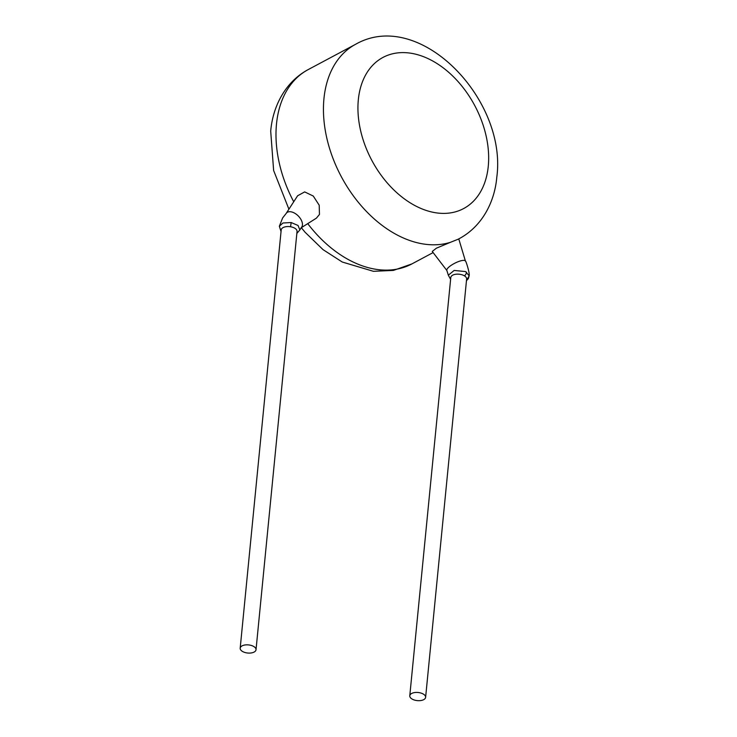 <?xml version="1.0" encoding="UTF-8"?>
<svg xmlns="http://www.w3.org/2000/svg" width="737" height="737" viewBox="0 0 737 737"><rect width="100%" height="100%" fill="white"/><g stroke="black" fill="none" stroke-linecap="round" stroke-linejoin="round"><path stroke-width="1.11" d="M299.848 229.935L301.286 227.622A10.401 6.062 -134.7 0 0 302.281 225.854A10.401 6.062 -134.7 0 0 295.261 213.537A10.401 6.062 -134.7 0 0 286.647 212.836L282.621 217.959L279.341 226.259L282.971 223.007L291.17 222.537L298.034 225.467L299.858 229.926L296.845 233.426M256.025 649.739L297.039 231.455A7.95 4.081 -174.4 0 0 290.562 226.756A7.95 4.081 -174.4 0 0 283.091 227.595A7.95 4.081 -174.4 0 0 281.202 229.898L240.188 648.192A7.95 4.081 -174.4 0 0 245.181 652.558A7.95 4.081 -174.4 0 0 254.136 652.052A7.95 4.081 -174.4 0 0 256.025 649.739A7.95 4.081 -174.4 0 0 251.031 645.372A7.95 4.081 -174.4 0 0 242.077 645.879A7.95 4.081 -174.4 0 0 240.188 648.192M446.935 270.59A10.401 2.847 -27.1 0 1 446.852 270.47L448.326 275.196L454.167 270.442L465.498 271.566L469.165 275.776L468.382 278.632L466.466 280.65L469.165 275.785C469.902 273.27 465.802 260.179 465.379 260.999A10.401 2.847 -27.1 0 1 465.434 261.138M409.781 695.783L450.795 277.49A7.95 4.081 5.6 0 1 452.675 275.177A7.95 4.081 5.6 0 1 464.457 275.868A7.95 4.081 5.6 0 1 466.622 279.047L425.618 697.331A7.95 4.081 5.6 0 1 423.729 699.643A7.95 4.081 5.6 0 1 414.774 700.15A7.95 4.081 5.6 0 1 409.781 695.783A7.95 4.081 5.6 0 1 411.661 693.471A7.95 4.081 5.6 0 1 420.624 692.964A7.95 4.081 5.6 0 1 425.618 697.331M301.018 227.89L316.403 218.143L319.453 214.467L319.204 205.208L313.271 196.042L304.667 191.906L297.647 195.747M446.852 270.47A10.401 2.847 -27.1 0 1 448.962 267.015A10.401 2.847 -27.1 0 1 462.495 260.465A10.401 2.847 -27.1 0 1 465.379 260.999M446.889 270.534L432.26 251.446L436.368 248.203L450.381 242.335A110.135 74.971 -118.1 0 1 361.95 206.581A110.135 74.971 -118.1 0 1 323.948 98.675A110.135 74.971 -118.1 0 1 355.63 44.275C419.583 7.766 507.351 99.504 496.812 177.083C494.73 201.597 482.449 226.139 459.335 238.595A110.135 74.971 -118.1 0 1 457.981 239.295L459.335 238.595M457.981 239.295L450.381 242.335M291.17 222.537L290.562 226.756M466.521 272.128A3.667 2.22 123.6 0 1 464.457 275.868M288.913 209.207L273.63 170.487L270.7 131.112C272.847 106.192 285.366 81.835 308.177 69.6A110.135 74.971 61.9 0 0 276.495 124A110.135 74.971 61.9 0 0 293.731 201.763M488.272 166.258A85.658 58.306 61.9 0 0 430.472 59.798A85.658 58.306 61.9 0 0 358.329 99.735A85.658 58.306 61.9 0 0 416.119 206.194A85.658 58.306 61.9 0 0 488.272 166.258M307.725 223.633A110.135 74.971 61.9 0 0 411.882 263.92L433.135 252.579M286.361 213.131L297.637 195.738M308.177 69.6L355.63 44.275M411.882 263.92L393.374 270.424L373.419 271.308L342.272 262.031L323.027 249.631L305.026 232.192L301.332 227.696M465.416 261.064L458.773 238.899M448.326 275.177L450.611 279.36M279.351 226.25L281.046 231.556"/></g></svg>
